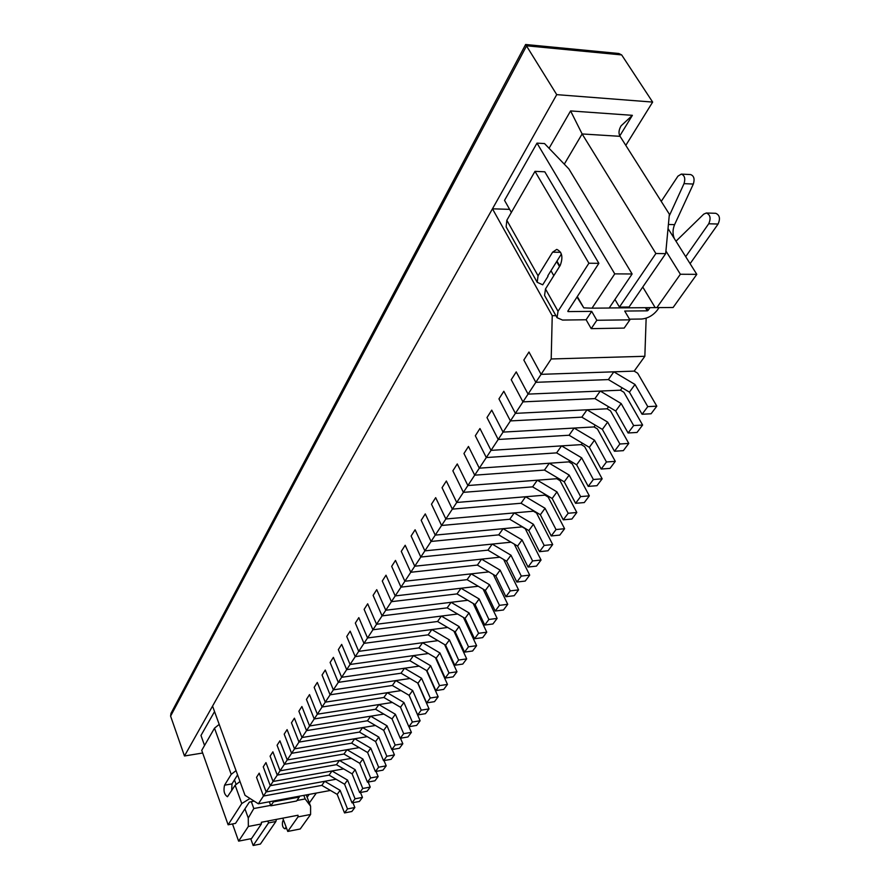 <?xml version="1.0" encoding="UTF-8"?>
<svg xmlns="http://www.w3.org/2000/svg" width="890" height="890" viewBox="0 0 890 890"><rect width="100%" height="100%" fill="white"/><g stroke="black" fill="none" stroke-linecap="round" stroke-linejoin="round"><path stroke-width="1.33" d="M646.151 318.186L644.85 356.289L551.199 358.97L541.076 374.345L528.971 352.017L541.076 374.345L613.844 371.831L635.004 384.469L647.775 406.619L656.809 406.174L637.674 373.21L634.181 371.119L541.076 374.345L535.825 382.322L608.371 379.585L629.419 392.145L642.079 414.251L651.08 413.772L656.809 406.174M528.971 352.017L523.832 360.027L535.825 382.322L523.832 360.027L528.971 352.017M613.844 371.831L608.371 379.585L535.825 382.322L528.059 394.114L600.26 391.055L621.153 403.526L633.647 425.553L642.613 425.042L623.901 392.268L620.452 390.198L528.059 394.114L522.953 401.868L594.932 398.609L615.713 411.013L628.095 432.985L637.029 432.451L642.613 425.042M635.004 384.469L629.419 392.145M647.775 406.619L642.079 414.251M516.233 371.898L528.059 394.114L516.233 371.898L511.227 379.707L522.953 401.868L511.227 379.707L516.233 371.898M600.26 391.055L594.932 398.609L522.953 401.868L515.399 413.361L587.033 409.801L607.659 422.094L619.874 443.999L628.774 443.42L610.484 410.835L607.069 408.799L515.399 413.361L510.415 420.914L581.826 417.154L602.363 429.392L614.467 451.241L623.345 450.651L628.774 443.42M621.153 403.526L615.713 411.013M633.647 425.553L628.095 432.985M503.829 391.266L515.399 413.361L503.829 391.266L498.956 398.876L510.415 420.914L498.956 398.876L503.829 391.266M587.033 409.801L581.826 417.154L510.415 420.914L503.05 432.106L574.128 428.068L594.509 440.205L606.457 461.977L615.29 461.343L597.401 428.936L594.031 426.933L503.05 432.106L498.211 439.471L569.066 435.243L589.336 447.314L601.184 469.041L609.995 468.385L615.29 461.343M607.659 422.094L602.363 429.392M619.874 443.999L614.467 451.241M491.736 410.134L503.05 432.106L491.736 410.134L486.986 417.555L498.211 439.471L486.986 417.555L491.736 410.134M574.128 428.068L569.066 435.243L498.211 439.471L491.024 450.373L561.557 445.879L581.682 457.849L593.374 479.51L602.152 478.82L584.63 446.602L581.303 444.622L491.024 450.373L486.307 457.549L556.606 452.877L576.642 464.791L588.234 486.396L596.979 485.684L602.152 478.82M594.509 440.205L589.336 447.314M606.457 461.977L601.184 469.041M479.955 428.524L491.024 450.373L479.955 428.524L475.327 435.755L486.307 457.549L475.327 435.755L479.955 428.524M561.557 445.879L556.606 452.877L486.307 457.549L479.31 468.173L549.286 463.245L569.166 475.071L580.614 496.598L589.325 495.864L572.181 463.824L568.888 461.866L479.31 468.173L474.704 475.171L544.457 470.076L564.249 481.846L575.596 503.317L584.285 502.561L589.325 495.864M581.682 457.849L576.642 464.791M593.374 479.51L588.234 486.396M468.474 446.457L479.31 468.173L468.474 446.457L463.957 453.511L474.704 475.171L463.957 453.511L468.474 446.457M549.286 463.245L544.457 470.076L474.704 475.171L467.873 485.54L537.315 480.2L556.962 491.881L568.165 513.274L576.82 512.484L560.033 480.633L556.784 478.709L467.873 485.54L463.39 492.359L532.609 486.863L552.167 498.489L563.281 519.827L571.903 519.026L576.82 512.484M569.166 475.071L564.249 481.846M580.614 496.598L575.596 503.317M457.271 463.946L467.873 485.54L457.271 463.946L452.865 470.821L463.39 492.359L452.865 470.821L457.271 463.946M537.315 480.2L532.609 486.863L463.39 492.359L456.726 502.472L525.634 496.753L545.047 508.279L556.028 529.55L564.605 528.716L548.162 497.054L544.958 495.14L456.726 502.472L452.343 509.125L521.039 503.251L540.364 514.731L551.244 535.947L559.81 535.09L564.605 528.716M556.962 491.881L552.167 498.489M568.165 513.274L563.281 519.827M446.346 481.001L456.726 502.472L446.346 481.001L442.052 487.709L452.343 509.125L442.052 487.709L446.346 481.001M525.634 496.753L521.039 503.251L452.343 509.125L445.857 518.992L514.231 512.907L533.422 524.288L544.168 545.425L552.69 544.547L536.581 513.074L533.41 511.194L445.857 518.992L441.574 525.489L509.736 519.259L528.838 530.585L539.507 551.678L548.006 550.777L552.69 544.547M545.047 508.279L540.364 514.731M556.028 529.55L551.244 535.947M435.677 497.655L445.857 518.992L435.677 497.655L431.483 504.196L441.574 525.489L431.483 504.196L435.677 497.655M514.231 512.907L509.736 519.259L441.574 525.489L435.243 535.113L503.084 528.682L522.052 539.918L532.598 560.934L541.053 560.021L525.267 528.727L522.13 526.869L435.243 535.113L431.06 541.454L498.7 534.879L517.591 546.071L528.037 567.041L536.481 566.107L541.053 560.021M533.422 524.288L528.838 530.585M544.168 545.425L539.507 551.678M425.275 513.908L435.243 535.113L425.275 513.908L421.181 520.294L431.06 541.454L421.181 520.294L425.275 513.908M503.084 528.682L498.7 534.879L431.06 541.454L424.875 550.854L492.203 544.09L510.96 555.193L521.284 576.086L529.695 575.129L514.242 544.09M522.052 539.918L517.591 546.071M532.598 560.934L528.037 567.041M511.038 542.199L424.875 550.854L415.107 529.773L424.875 550.854L420.803 557.04L487.92 550.154L506.588 561.212L516.845 582.049L525.222 581.07L529.695 575.129M415.107 529.773L411.113 536.014L420.803 557.04L411.113 536.014L415.107 529.773M492.203 544.09L487.92 550.154L420.803 557.04L414.762 566.218L481.568 559.143L500.113 570.123L510.248 590.882L518.581 589.881L503.651 559.465M510.96 555.193L506.588 561.212M521.284 576.086L516.845 582.049M499.835 557.207L414.762 566.218L405.184 545.27L414.762 566.218L410.78 572.27L477.385 565.072L495.852 575.997L505.898 596.712L514.22 595.699L518.581 589.881M405.184 545.27L401.279 551.366L410.78 572.27L401.279 551.366L405.184 545.27M481.568 559.143L477.385 565.072L410.78 572.27L404.872 581.237L471.177 573.861L489.522 584.708L499.457 605.345L507.734 604.31L493.282 574.473M500.113 570.123L495.852 575.997M510.248 590.882L505.898 596.712M488.91 571.892L404.872 581.237L395.483 560.411L404.872 581.237L400.99 587.144L467.094 579.657L485.35 590.448L495.207 611.041L503.462 609.984L507.734 604.31M395.483 560.411L391.667 566.363L400.99 587.144L391.667 566.363L395.483 560.411M471.177 573.861L467.094 579.657L400.99 587.144L395.216 595.911L461.02 588.245L479.154 598.97L488.899 619.473L497.121 618.405L483.125 589.135M489.522 584.708L485.35 590.448M499.457 605.345L495.207 611.041M478.23 586.243L395.216 595.911L386.004 575.207L395.216 595.911L391.422 601.673L457.026 593.908L475.082 604.588L484.75 625.047L492.949 623.957L497.121 618.405M386.004 575.207L382.277 581.025L391.422 601.673L382.277 581.025L386.004 575.207M461.02 588.245L457.026 593.908L391.422 601.673L385.782 610.24L451.085 602.319L469.03 612.91L478.586 633.302L486.752 632.2L473.191 603.465M479.154 598.97L475.082 604.588M488.899 619.473L484.75 625.047M467.806 600.283L385.782 610.24L376.737 589.669L385.782 610.24L382.066 615.88L447.18 607.859L465.036 618.405L474.526 638.742L482.669 637.629L486.752 632.2M376.737 589.669L373.099 595.365L382.066 615.88L373.099 595.365L376.737 589.669M451.085 602.319L447.18 607.859L382.066 615.88L376.559 624.257L441.373 616.08L459.118 626.56L468.496 646.808L476.606 645.684L463.456 617.471M469.03 612.91L465.036 618.405M478.586 633.302L474.526 638.742M457.627 614.022L376.559 624.257L367.681 603.809L376.559 624.257L372.921 629.775L437.546 621.498L455.213 631.922L464.524 652.136L472.612 650.99L476.606 645.684M367.681 603.809L364.121 609.372L372.921 629.775L364.121 609.372L367.681 603.809M441.373 616.08L437.546 621.498L372.921 629.775L367.537 637.963L431.861 629.542L449.428 639.899L458.628 660.035L466.683 658.878L453.922 631.166M459.118 626.56L455.213 631.922M468.496 646.808L464.524 652.136M447.67 627.472L367.537 637.963L358.826 617.638L367.537 637.963L363.977 643.359L428.123 634.848L445.601 645.161L454.745 665.242L462.767 664.073L466.683 658.878M358.826 617.638L355.332 623.078L363.977 643.359L355.332 623.078L358.826 617.638M431.861 629.542L428.123 634.848L363.977 643.359L358.714 651.358L422.561 642.714L439.938 652.96L448.983 672.962L456.971 671.783L444.588 644.56M449.428 639.899L445.601 645.161M458.628 660.035L454.745 665.242M437.936 640.633L358.714 651.358L350.159 631.166L358.714 651.358L355.232 656.642L418.901 647.909L436.2 658.099L445.178 678.069L453.144 676.867L456.971 671.783M350.159 631.166L346.744 636.495L355.232 656.642L346.744 636.495L350.159 631.166M422.561 642.714L418.901 647.909L355.232 656.642L350.082 664.474L413.461 655.607L430.649 665.742L439.526 685.623L447.47 684.41L435.433 657.654M439.938 652.96L436.2 658.099M448.983 672.962L445.178 678.069M428.413 653.516L350.082 664.474L341.682 644.404L350.082 664.474L346.677 669.636L409.867 660.692L426.989 670.782L435.811 690.618L443.721 689.394L447.47 684.41M341.682 644.404L338.345 649.611L346.677 669.636L338.345 649.611L341.682 644.404M413.461 655.607L409.867 660.692L346.677 669.636L341.627 677.301L404.538 668.234L421.56 678.258L430.282 698.016L438.158 696.781L426.466 670.47M430.649 665.742L426.989 670.782M439.526 685.623L435.811 690.618M419.112 666.132L341.627 677.301L333.383 657.354L341.627 677.301L338.3 682.363L401.023 673.207L417.977 683.186L426.633 702.9L434.498 701.654L438.158 696.781M333.383 657.354L330.112 662.46L338.3 682.363L330.112 662.46L333.383 657.354M404.538 668.234L401.023 673.207L338.3 682.363L333.361 689.861L395.816 680.594L412.649 690.506L421.226 710.153L429.047 708.896L417.688 683.019M421.56 678.258L417.977 683.186M430.282 698.016L426.633 702.9M410.001 678.491L333.361 689.861L325.262 670.037L333.361 689.861L330.101 694.812L392.368 685.478L409.144 695.346L417.655 714.937L425.453 713.669L429.047 708.896M325.262 670.037L322.058 675.032L330.101 694.812L322.058 675.032L325.262 670.037M395.816 680.594L392.368 685.478L330.101 694.812L325.273 702.154L387.261 692.709L403.938 702.51L412.359 722.035L420.125 720.755L409.066 695.301M412.649 690.506L409.144 695.346M421.226 710.153L417.655 714.937M401.09 690.596L325.273 702.154L317.307 682.452L325.273 702.154L322.08 707.005L383.89 697.482L400.5 707.25L408.855 726.718L416.609 725.428L420.125 720.755M317.307 682.452L314.17 687.347L322.08 707.005L314.17 687.347L317.307 682.452M387.261 692.709L383.89 697.482L322.08 707.005L317.341 714.192L378.884 704.569L395.394 714.269L403.671 733.672L411.38 732.37L408.955 726.707M403.938 702.51L400.5 707.25M412.359 722.035L408.855 726.718M392.357 702.466L317.341 714.192L309.52 694.612L317.341 714.192L314.226 718.942L375.58 709.252L392.023 718.909L400.244 738.266L407.943 736.953L411.38 732.37M309.52 694.612L306.449 699.406L314.226 718.942L306.449 699.406L309.52 694.612M378.884 704.569L375.58 709.252L314.226 718.942L309.587 725.984L370.674 716.194L387.017 725.795L395.16 745.075L402.825 743.751L400.467 738.222M395.394 714.269L392.023 718.909M403.671 733.672L400.244 738.266M383.812 714.091L309.587 725.984L301.888 706.515L309.587 725.984L306.527 730.634L367.436 720.778L383.712 730.345L391.8 749.58L399.443 748.245L402.825 743.751M301.888 706.515L298.884 711.221L306.527 730.634L298.884 711.221L301.888 706.515M370.674 716.194L367.436 720.778L306.527 730.634L301.977 737.532L362.63 727.586L378.817 737.087L386.816 756.255L394.426 754.909L392.156 749.514M387.017 725.795L383.712 730.345M395.16 745.075L391.8 749.58M375.447 725.484L301.977 737.532L294.412 718.185L301.977 737.532L298.984 742.093L359.46 732.081L375.58 741.548L383.523 760.661L391.111 759.315L394.426 754.909M294.412 718.185L291.464 722.791L298.984 742.093L291.464 722.791L294.412 718.185M362.63 727.586L359.46 732.081L298.984 742.093L294.523 748.857L354.743 738.756L370.774 748.156L378.639 767.202L386.204 765.845L384.002 760.572M378.817 737.087L375.58 741.548M386.816 756.255L383.523 760.661M367.259 736.653L294.523 748.857L287.092 729.622L294.523 748.857L291.586 753.318L351.639 743.161L367.603 752.528L375.413 771.53L382.956 770.162L386.204 765.845M287.092 729.622L284.199 734.139L291.586 753.318L284.199 734.139L287.092 729.622M354.743 738.756L351.639 743.161L291.586 753.318L287.225 759.949L347.011 749.703L362.886 759.014L370.629 777.949L378.139 776.569L376.014 771.419M370.774 748.156L367.603 752.528M378.639 767.202L375.413 771.53M359.226 747.611L287.225 759.949L279.916 740.836L287.225 759.949L284.344 764.321L343.963 754.03L359.771 763.297L367.47 782.177L374.946 780.797L378.139 776.569M279.916 740.836L277.079 745.253L284.344 764.321L277.079 745.253L279.916 740.836M347.011 749.703L343.963 754.03L284.344 764.321L280.072 770.818L339.435 760.438L355.155 769.661L362.764 788.473L370.229 787.083L368.171 782.054M362.886 759.014L359.771 763.297M370.629 777.949L367.47 782.177M351.35 758.358L280.072 770.818L272.874 751.827L280.072 770.818L277.246 775.101L336.442 764.677L352.106 773.855L359.671 792.623L367.103 791.232L370.229 787.083M272.874 751.827L270.093 756.155L277.246 775.101L270.093 756.155L272.874 751.827M339.435 760.438L336.442 764.677L277.246 775.101L273.052 781.476L331.992 770.974L347.567 780.096L355.066 798.797L362.464 797.395L360.483 792.478M355.155 769.661L352.106 773.855M362.764 788.473L359.671 792.623M343.64 768.904L273.052 781.476L265.965 762.597L273.052 781.476L270.282 785.681L329.066 775.134L344.575 784.223L352.017 802.869L359.404 801.456L362.464 797.395M265.965 762.597L263.251 766.857L270.282 785.681L263.251 766.857L265.965 762.597M331.992 770.974L329.066 775.134L270.282 785.681L266.166 791.933L324.705 781.309L340.125 790.342L347.501 808.932L354.854 807.508L352.941 802.702M347.567 780.096L344.575 784.223M355.066 798.797L352.017 802.869M336.075 779.24L266.166 791.933L259.201 773.165L266.166 791.933L263.451 796.049L321.824 785.381L337.188 794.381L344.519 812.926L351.85 811.502L354.854 807.508M259.201 773.165L256.531 777.337L263.451 796.049L256.531 777.337L259.201 773.165M324.705 781.309L321.824 785.381L263.451 796.049L258.356 803.803L245.017 795.315L212.554 706.104L492.459 208.816L552.234 315.694L555.905 315.65M340.125 790.342L337.188 794.381M347.501 808.932L344.519 812.926M219.207 724.393L214.501 728.176L201.73 750.37L228.118 824.785L241.768 803.537L250.001 798.486M254.095 801.089L249.311 802.146L235.538 823.372L228.118 824.785M309.331 802.969L316.328 793.068M309.175 794.392L307.15 797.284M286.18 827.222L284.789 828.779C282.775 827.789 282.041 825.475 282.564 821.815L283.387 819.735M239.989 781.498L235.149 785.236L227.473 796.728C224.247 794.636 223.279 790.787 224.558 785.191L231.211 774.367L236.028 770.629M231.667 790.81L231.99 783.879L237.586 774.879M273.185 801.056L273.475 801.857L299.318 797.062L299.018 796.272M269.325 801.768L270.827 805.817L296.593 801.011L299.318 797.062M270.827 805.817L273.475 801.857M538.072 275.8L552.601 252.182L556.762 249.389C562.124 251.937 563.27 257.277 560.211 265.431L545.481 288.983L558.03 311.278L588.891 263.229L535.001 171.347L506.833 220.286L538.072 275.8L537.193 282.297L542.711 284.811L548.018 276.278M708.718 223.779L718.085 224.035C720.477 218.595 719.698 215.024 715.727 213.3L706.36 212.999C710.32 214.724 711.11 218.317 708.718 223.779L685.701 256.665M650.023 307.606L648.053 310.421L646.396 307.64M706.36 212.999L703.745 214.134L675.988 241.212M669.202 216.025L684.021 183.64C685.556 178.534 684.644 175.363 681.273 174.106L677.946 176.153L661.248 201.374M659.078 307.606L657.154 310.332C652.904 315.55 647.72 318.442 641.579 319.032L629.519 319.187M718.085 224.035L690.106 263.674M645.406 307.651L647.308 310.832L648.053 310.421M647.308 310.832L624.724 311.055L629.898 319.833L596.823 320.278L591.694 311.367L586.121 319.755L562.536 320.066L557.04 317.674L544.569 295.435L545.481 288.983M588.891 263.229L598.87 263.329L567.809 311.2M591.694 311.367L568.031 311.6M558.03 311.278L557.04 317.674M535.001 171.347L544.802 171.803L598.87 263.329M506.833 220.286L506.143 226.917L537.193 282.297M674.275 238.487C672.517 233.981 672.629 229.364 674.598 224.636L693.332 184.052C694.879 178.968 693.955 175.808 690.584 174.562L681.273 174.106M561.379 253.995L547.795 275.844M629.898 319.833L624.179 328.087L591.205 328.644L586.121 319.755M596.823 320.278L591.205 328.644M577.298 296.559L583.784 307.862L592.017 308.174L614.756 273.875L537.004 143.134L504.53 200.372L511.361 212.421M556.962 261.115L559.81 266.077M609.216 307.951L673.107 307.495L696.803 274.343L668.034 228.552M655.151 307.573L642.769 287.036M656.853 307.628L680.372 274.254L665.931 251.013M537.004 143.134L544.535 143.568L568.91 168.966L632.123 273.975L609.16 308.029L592.017 308.174M583.784 307.862L576.998 297.038M559.51 266.555L556.662 261.593M550.988 270.716L553.803 275.678M509.614 209.35L492.459 208.816M680.372 274.254L696.803 274.343M287.759 831.438L300.219 828.99L310.599 814.472L298.005 816.898L287.759 831.438L282.798 818.166M214.546 711.566L200.984 735.463L204.544 745.464M644.85 356.289L634.181 371.119M622.166 387.818L620.452 390.198M608.56 406.741L607.069 408.799M595.288 425.175L594.031 426.933M582.36 443.153L581.303 444.622M569.745 460.686L568.888 461.866M557.44 477.797L556.784 478.709M545.425 494.484L544.958 495.14M551.199 358.97L552.234 315.694M310.599 814.472L310.588 806.218L306.238 794.937M310.588 806.218L305.181 798.942L303.813 795.382M244.95 808.865L248.277 818.032L253.817 808.532L270.66 805.383M296.96 800.477L305.181 798.942M248.277 818.032L248.343 826.465L238.62 841.139L251.525 838.591L261.393 823.951L248.343 826.465M261.393 823.951L261.382 822.271L298.005 815.24L298.005 816.898M234.459 779.896L236.017 784.179M251.292 801.612L253.817 808.532M258.356 803.803L330.468 790.442M614.756 273.875L632.123 273.975M238.62 841.139L232.501 823.951M625.803 145.382L652.648 102.083L621.665 54.924L618.861 53.5L525.623 44.5L170.98 713.368L170.602 716.127L184.475 755.988L202.664 753.007M652.648 102.083L556.728 94.64L184.475 755.988M525.623 44.5L556.728 94.64M665.676 253.65L655.885 253.517L619.44 307.083L629.052 307.005L665.676 253.65L669.369 214.223L620.074 136.326L582.127 133.956L564.293 164.161M619.807 135.859L632.39 115.333L621.12 125.79C618.717 129.929 618.372 133.433 620.074 136.326M632.39 115.333L570.59 110.927L582.127 133.956L655.885 253.517M275.889 821.492L268.535 822.916L253.172 845.5L260.403 844.054L275.889 821.492L276.456 819.379M253.172 845.5L250.735 838.747M268.535 822.916L267.846 821.036M619.44 307.083L614.946 299.452M285.401 828.334L286.513 828.123M231.99 783.879L224.558 785.191M235.149 785.236L241.768 803.537M214.501 728.176L231.211 774.367M668.412 224.469L674.598 224.636M684.021 183.64L693.332 184.052M560.644 252.293L552.601 252.182M570.59 110.927L549.063 148.285M621.665 54.924L526.613 45.802L170.602 716.127M286.625 828.412L284.789 828.779"/></g></svg>
